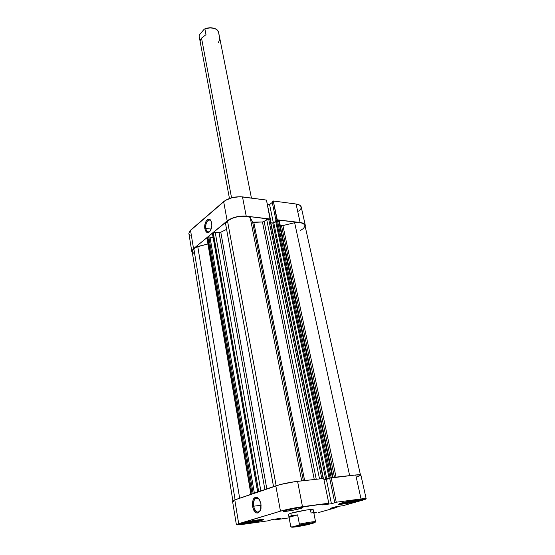 <?xml version="1.0" encoding="UTF-8"?>
<svg xmlns="http://www.w3.org/2000/svg" width="555" height="555" viewBox="0 0 555 555"><rect width="100%" height="100%" fill="white"/><g stroke="black" fill="none" stroke-linecap="round" stroke-linejoin="round"><path stroke-width="0.83" d="M211.136 221.154C208.964 217.289 204.733 223.214 205.815 228.507L204.864 228.743C203.616 222.666 208.583 216.02 210.935 220.744L211.823 225.552L210.539 230.415L209.304 231.976L207.917 232.6L206.585 232.198L205.128 229.874L204.85 224.914L205.981 221.403L207.202 219.835L208.583 219.183L209.922 219.544L211.011 220.883L211.677 222.992C212.1 226.183 211.552 228.917 210.04 231.192C207.653 233.593 205.926 232.774 204.864 228.743L205.815 228.507C205.517 223.63 206.71 220.779 209.395 219.947L211.136 221.154M211.143 229.062L205.815 228.507L211.143 229.062M246.226 216.173L242.493 196.886L266.462 200.077L270.354 219.01L246.226 216.173L270.091 219.204L266.462 200.077L240.114 196.706L232.184 197.642L225.281 200.438L189.484 231.331L188.867 233.426L191.85 251.734L193.535 248.668L228.84 219.745L233.246 217.754L238.518 216.443L246.226 216.173L242.493 196.886C235.042 196.345 228.757 197.927 223.651 201.618L190.511 230.235L193.535 248.668L227.189 220.897L223.651 201.618L227.189 220.897C232.372 217.303 238.719 215.728 246.226 216.173M276.973 220.016L300.137 222.506L304.619 224.151L305.215 225.039L305.201 226.509L305.292 225.295C304.896 223.838 303.176 222.909 300.137 222.506L277.236 219.815L273.303 200.993L272.144 201.916L276.015 220.501L272.144 201.916L273.303 200.993L296.065 204.025L273.303 200.993L276.973 220.016M191.85 251.734L192.377 252.796L191.926 250.777L193.535 248.668L190.511 230.235L188.867 233.419M189.304 234.418L190.205 235.258M298.722 211.184L300.872 208.888L301.136 206.717L299.457 205.01L296.065 204.025L300.137 222.506L296.065 204.025C299.089 204.476 300.803 205.461 301.219 206.98L305.292 225.281M272.248 202.443L269.584 204.566L267.323 204.275L269.584 204.566L273.386 222.964L269.584 204.566L272.248 202.443M210.095 231.123L208.368 231.955C207.091 231.817 206.245 230.665 205.815 228.507C206.647 231.851 208.076 232.718 210.095 231.123M261.974 519.445L260.982 519.764C256.174 521.228 243.527 523.531 239.809 523.622L250.881 522.047L261.974 519.445M362.561 499.014L360.625 499.625C355.214 501.186 343.517 503.357 340.007 503.454L352.238 501.581L362.561 499.014M314.532 513.118L316.295 512.334L313.721 512.473L316.364 512.39L314.532 513.118L314.387 512.39L314.532 513.118M301.004 508.408C295.954 509.955 283.057 512.092 283.314 511.335L285.166 510.524L283.57 511.099L283.938 511.474L292.707 510.302L302.655 507.825L302.87 507.492L302.413 507.43L297.348 507.957L285.166 510.524C290.14 508.984 303.308 506.798 302.961 507.568L301.004 508.408L300.831 507.506L301.004 508.408M261.433 520.521C255.231 522.415 237.942 525.287 238.296 524.35L240.329 523.462L238.497 524.135L239.351 524.51L251.02 522.872L263.354 519.834L262.709 519.418L255.841 520.202L240.329 523.462C246.392 521.561 264.131 518.62 263.618 519.577L261.433 520.521L261.287 519.674L261.433 520.521M361.09 500.388C354.097 502.414 338.259 505.099 338.55 504.197L341.478 503.003L339.098 503.801L338.612 504.266L339.105 504.349L349.962 502.892L363.553 499.583L364.115 499.299L363.761 498.994L357.663 499.611L341.478 503.003C348.36 500.978 364.635 498.217 364.212 499.139L361.09 500.388L360.91 499.542L361.09 500.388M253.6 506.209C255.439 512.327 257.763 513.618 260.566 510.094L258.415 512.14C256.112 512.237 254.502 510.26 253.6 506.209L261.134 505.258L253.6 506.209C253.087 501.664 254.017 498.889 256.382 497.89L259.296 499.285C255.307 496.579 253.406 498.889 253.6 506.209L252.504 506.438L253.6 506.209M260.947 503.718L260.552 510.128C257.464 514.867 254.78 513.639 252.504 506.438L252.303 503.329L253.233 499.313L255.328 497.211L257.048 497.273L259.456 499.549L260.947 503.718L261.003 508.373L260.205 510.94L258.075 513.014L256.348 512.91L253.954 510.586L252.504 506.438C252.303 498.182 254.447 495.629 258.928 498.779L260.947 503.718M313.103 509.594L306.193 510.045L290.834 513.264L291.292 515.72L297.626 514.873L299.395 524.121L298.687 525.183C307.949 523.282 313.367 522.449 314.935 522.685L307.81 524.676C298.868 526.515 293.484 527.347 291.673 527.167L303.19 524.267L314.935 522.685L303.412 525.571L291.798 527.229L290.737 526.473L288.454 514.263L290.834 513.264L288.461 514.221M236.375 524.704L243.021 524.336L268.252 520.791L240.815 524.621L237.596 524.891L236.603 524.468L280.469 511.155L290.751 508.699L328.782 503.212L322.524 504.911L331.425 503.732L336.261 502.219L361.034 498.945L355.748 474.969L331.127 477.661L336.261 502.219L363.053 498.709L365.648 498.584L366.043 498.931L365.391 499.271L342.664 505.778L336.836 506.493L330.142 508.387L337.045 507.36L336.864 506.493L342.664 505.778L362.554 500.194L366.161 498.751L360.889 475.066C360.715 474.657 359.009 474.622 355.748 474.969L329.677 478.132L334.783 502.65L335.511 502.552L331.425 503.732L326.389 479.36L323.94 479.638L329.712 478.278L326.389 479.36L331.425 503.732L322.524 504.911L328.782 503.212L323.697 478.472L294.948 481.664L280.24 484.543L233.495 500.374L234.786 499.875L238.699 523.684L280.469 511.155L275.821 485.833L234.786 499.875L238.699 523.684L236.375 524.704L232.524 501.096M318.528 512.563L337.045 507.36L318.528 512.563M357.378 476.759L360.785 475.302M360.854 474.997L355.748 474.969L361.034 498.945L366.161 498.751M232.531 501.11L233.759 501.436M289.127 517.864L275.44 519.785L280.83 518.328L272.214 519.535L268.252 520.791L272.214 519.535L280.83 518.328L277.368 519.334L277.278 518.828L277.368 519.334L276.668 519.431L276.577 518.925L276.668 519.431L275.44 519.785L289.127 517.864M291.673 527.167L290.744 526.501L289.03 517.336L297.626 514.873L299.395 524.121C308.684 522.255 314.068 521.45 315.552 521.707L315.538 521.735C314.179 521.436 308.795 522.234 299.395 524.121L298.687 525.183L291.736 527.063L290.744 526.501L289.03 517.336L289.564 516.469L291.292 515.72L290.834 513.264C297.119 511.363 313.582 508.602 313.131 509.518L311.854 510.177M323.697 478.472L297.577 481.331L302.489 506.687L328.782 503.212L323.697 478.472M275.315 519.105L275.44 519.785L275.315 519.105M302.489 506.687L297.577 481.331C289.342 482.364 282.093 483.863 275.821 485.833L280.469 511.155C286.852 509.372 294.192 507.881 302.489 506.687M329.677 478.132L331.127 477.661L336.261 502.219L334.783 502.65L329.677 478.132M335.241 506.944L335.38 507.589L334.832 507.742L334.7 507.097L334.832 507.742L330.142 508.387L336.836 506.493L337.045 507.36L335.38 507.589L335.241 506.944M341.949 502.934L349.477 501.928L349.31 501.137L349.477 501.928L359.626 499.327L349.477 501.928L341.949 502.934M242.153 523.115L250.243 521.984L250.111 521.207L250.243 521.984L259.171 519.73L250.243 521.984L242.153 523.115M251.436 198.079L218.587 32.287C216.623 28.014 212.059 26.904 204.906 28.943L205.995 34.653L201.534 38.135L231.546 197.809L201.534 38.135L200.397 39.953L200.154 41.59L199.134 36.158M298.902 526.112L299.138 525.37L298.902 526.112L300.13 525.918L309.912 523.844L310.606 523.462L307.768 523.726L310.668 523.497L298.902 526.112L295.933 526.334L307.768 523.726L299.534 525.28L295.94 526.313L298.902 526.112M310.377 509.49L311.064 512.98L313.735 512.64M315.538 521.749L314.935 522.685M289.03 517.336L289.564 516.469L291.292 515.72L297.626 514.873L289.03 517.336M214.077 28.305L208.895 27.833L204.233 29.131L199.571 34.736L204.233 29.131L204.906 28.943C208.396 27.66 211.67 27.514 214.743 28.52C217.067 29.408 218.365 30.761 218.635 32.585L219.78 39.377L218.427 42.478M199.092 35.922L199.571 34.736L199.092 35.922L200.154 41.59L200.397 39.953L201.534 38.135L205.995 34.653L204.906 28.943L204.233 29.131C207.612 27.646 210.893 27.368 214.07 28.305M193.834 248.696L192.19 251.679L193.126 249.355L196.595 247.003L207.931 243.992L197.746 246.496L193.834 248.696L235.098 499.771L193.834 248.696M225.545 223.616L273.532 486.617L225.545 223.616L227.501 220.932L225.545 223.616M276.14 485.722L227.501 220.932L232.399 218.233L237.242 216.832L243.923 216.193L249.244 217.067L250.194 217.504L252.629 222.153L253.815 222.423L304.633 480.561L253.815 222.423L262.432 221.958L252.629 222.153L303.377 480.699L252.629 222.153L250.194 217.504C245.705 214.688 232.247 216.714 227.501 220.932L276.14 485.722M220.8 232.233L266.816 488.913L220.8 232.233L226.593 229.347L220.418 232.406L219.045 232.587L264.888 489.572L219.045 232.587L220.8 232.233M270.139 219.385L323.121 478.535L269.855 219.128L268.655 218.989L266.677 219.475L319.527 478.93L266.677 219.475L264.125 221.459L262.432 221.958L314.269 479.506L262.432 221.958L263.791 221.653L267.323 219.149L270.146 219.267M360.431 474.816L304.952 225.372C304.071 223.096 300.63 222.208 294.636 222.701L282.918 225.58L336.059 477.12L282.918 225.58L281.482 225.552L334.485 477.293L281.482 225.552L280.004 224.824L282.495 225.656L294.636 222.701L301.504 222.937L304.459 224.428L304.993 225.885L303.564 228.41L300.186 230.672M323.926 479.582L330.808 477.765L330.072 477.938L276.341 220.245L276.799 220.051L279.096 220.467L278.506 220.141L332.452 477.515L278.506 220.141L276.341 220.245L275.571 220.834L276.341 220.245L330.072 477.938L329.129 478.25L275.571 220.834L329.129 478.25L329.691 478.188L323.926 479.582M257.652 492.049L212.412 233.475L214.403 232.226L219.045 232.587L215.201 232.191L213.259 232.677L258.699 491.688L213.259 232.677L212.565 233.613M270.875 222.812L273.317 222.985L275.675 221.334L273.768 222.791L326.819 479.159L273.768 222.791L272.789 223.027L325.709 479.388L272.789 223.027L270.875 222.812M279.096 220.529L278.839 220.897M194.5 253.892L192.252 251.928M207.195 238.359L206.994 237.866L208.028 237.034L209.95 237.013L254.37 493.173L209.95 237.013L208.805 236.902L253.17 493.582L208.805 236.902L207.841 237.138L207.112 237.748L251.207 494.255L206.918 238.102L250.936 494.345M210.019 237.401L213.148 237.706L210.019 237.401M294.636 222.701L349.65 475.635L294.636 222.701M301.691 480.88L250.194 217.504L301.691 480.88M239.656 498.21L197.746 246.496L239.656 498.21M331.182 477.654L277.327 220.009L331.182 477.654M264.125 221.459L316.26 479.291L264.125 221.459M268.655 218.989L321.824 478.681L268.655 218.989M260.864 490.953L215.201 232.191L260.864 490.953M257.791 492.001L212.509 233.294L257.791 492.001M252.102 493.95L207.841 237.138L252.102 493.95M313.131 509.511L315.552 521.707M259.234 499.202L258.928 498.779M199.113 36.04L229.458 198.468M192.19 251.679L232.857 500.707M333.028 477.453L279.089 220.467M323.412 478.507L270.153 219.294"/></g></svg>
